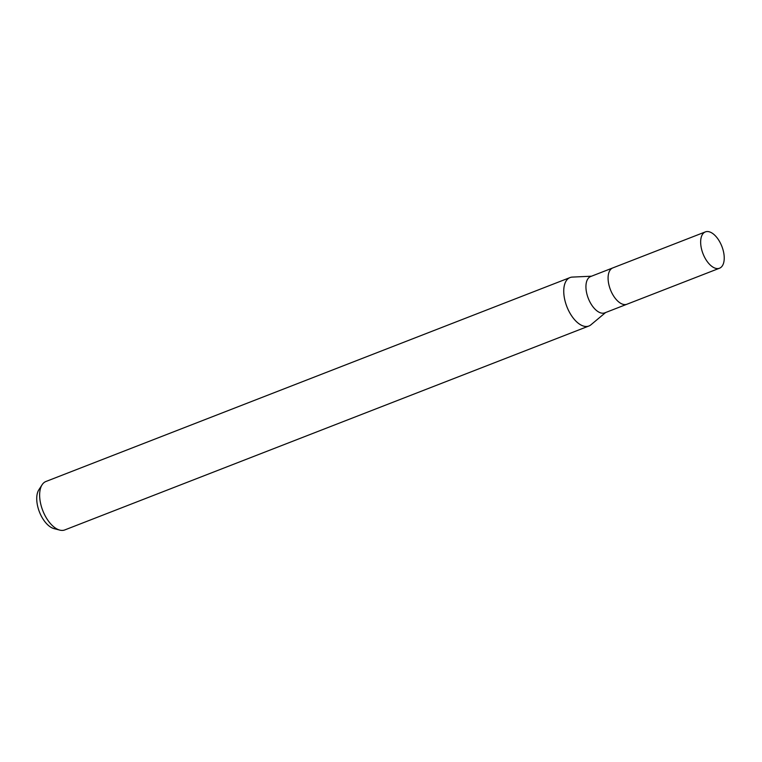<?xml version="1.0" encoding="UTF-8"?>
<svg xmlns="http://www.w3.org/2000/svg" width="762" height="762" viewBox="0 0 762 762"><rect width="100%" height="100%" fill="white"/><g stroke="black" fill="none" stroke-linecap="round" stroke-linejoin="round"><path stroke-width="1.14" d="M612.905 267.872A19.488 10.125 68.7 0 0 612.81 267.91L590.655 276.53A19.488 10.125 68.7 0 0 587.131 294.894A19.488 10.125 68.7 0 0 604.79 312.858L626.945 304.228A19.488 10.125 68.7 0 0 627.031 304.2M626.945 304.228A19.488 10.125 68.7 0 1 609.286 286.274A19.488 10.125 68.7 0 1 612.81 267.91A19.488 10.125 68.7 0 0 609.286 286.274A19.488 10.125 68.7 0 0 626.945 304.228L719.509 268.224A19.488 10.125 68.7 0 0 723.033 249.85A19.488 10.125 68.7 0 0 705.374 231.896A19.488 10.125 68.7 0 0 701.85 250.26A19.488 10.125 68.7 0 0 719.509 268.224M591.474 276.206L572.357 277.092A25.984 13.497 68.7 0 0 565.347 302.066A25.994 13.506 68.7 0 0 588.893 326.012A25.994 13.506 68.7 0 0 591.007 324.736M572.462 277.082A25.994 13.506 68.7 0 0 570.043 277.568L45.939 481.489A25.994 13.506 68.7 0 0 42.12 484.746A25.994 13.506 68.7 0 0 41.234 505.978A25.994 13.506 68.7 0 0 59.769 530.104A25.994 13.506 68.7 0 0 64.789 529.933L588.893 326.012M570.043 277.568A25.994 13.506 68.7 0 0 565.337 302.066A25.984 13.497 68.7 0 0 590.921 324.803L605.609 312.534M42.12 484.746L38.852 489.785A22.241 11.554 68.7 0 0 38.1 507.959A22.241 11.554 68.7 0 0 53.959 528.599L59.769 530.104M612.81 267.91L705.374 231.896"/></g></svg>
